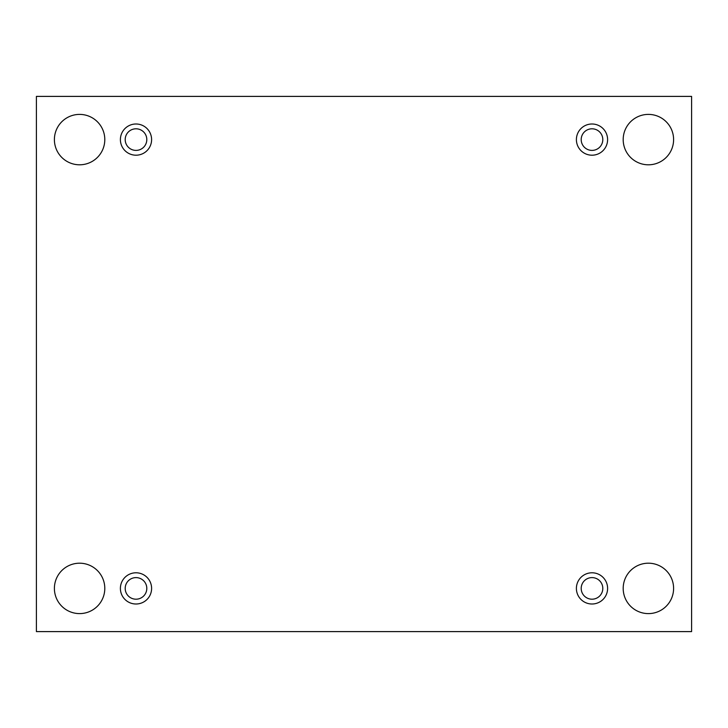 <?xml version="1.0" encoding="UTF-8"?>
<svg xmlns="http://www.w3.org/2000/svg" width="728" height="728" viewBox="0 0 728 728"><rect width="100%" height="100%" fill="white"/><g stroke="black" fill="none" stroke-linecap="round" stroke-linejoin="round"><path stroke-width="1.09" d="M691.6 96.396L36.4 96.396L36.4 631.604L691.6 631.604L691.6 96.396M673.6 588.397A25.198 25.198 0 0 0 635.799 566.575A25.198 25.198 0 0 0 635.799 610.228A25.198 25.198 0 0 0 673.6 588.397M104.796 588.397A25.198 25.198 0 0 0 67.003 566.575A25.198 25.198 0 0 0 67.003 610.228A25.198 25.198 0 0 0 104.796 588.397M673.6 139.603A25.198 25.198 0 0 0 635.799 117.772A25.198 25.198 0 0 0 635.799 161.425A25.198 25.198 0 0 0 673.6 139.603M104.796 139.603A25.198 25.198 0 0 0 67.003 117.772A25.198 25.198 0 0 0 67.003 161.425A25.198 25.198 0 0 0 104.796 139.603M135.999 155.201A15.597 15.597 0 0 1 122.486 131.804A15.597 15.597 0 0 1 149.513 131.804A15.597 15.597 0 0 1 135.999 155.201M592 155.201A15.597 15.597 0 0 1 578.487 131.804A15.597 15.597 0 0 1 605.514 131.804A15.597 15.597 0 0 1 592 155.201M592 604.003A15.597 15.597 0 0 1 578.487 580.598A15.597 15.597 0 0 1 605.514 580.598A15.597 15.597 0 0 1 592 604.003M135.999 604.003A15.597 15.597 0 0 1 122.486 580.598A15.597 15.597 0 0 1 149.513 580.598A15.597 15.597 0 0 1 135.999 604.003M146.801 588.397A10.802 10.802 0 0 1 135.999 599.199A10.802 10.802 0 0 1 125.198 588.397A10.802 10.802 0 0 1 135.999 577.604A10.802 10.802 0 0 1 146.801 588.397M602.802 588.397A10.802 10.802 0 0 1 592 599.199A10.802 10.802 0 0 1 581.199 588.397A10.802 10.802 0 0 1 592 577.604A10.802 10.802 0 0 1 602.802 588.397M602.802 139.603A10.802 10.802 0 0 1 592 150.396A10.802 10.802 0 0 1 581.199 139.603A10.802 10.802 0 0 1 592 128.801A10.802 10.802 0 0 1 602.802 139.603M146.801 139.603A10.802 10.802 0 0 1 135.999 150.396A10.802 10.802 0 0 1 125.198 139.603A10.802 10.802 0 0 1 135.999 128.801A10.802 10.802 0 0 1 146.801 139.603"/></g></svg>
